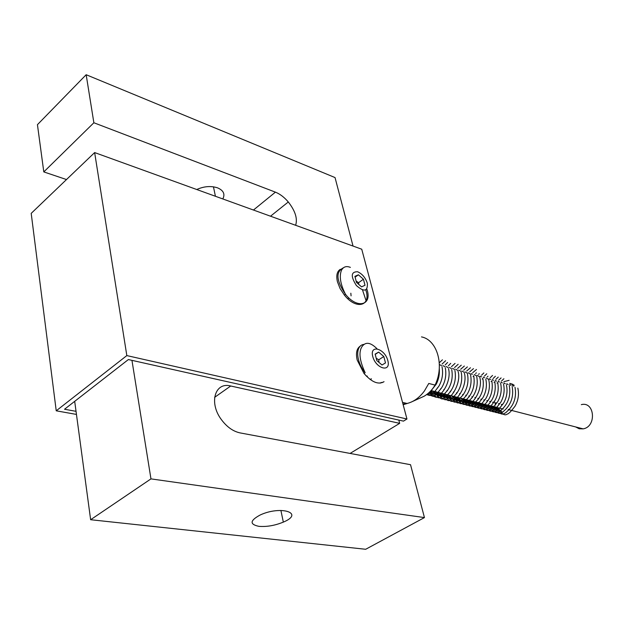 <?xml version="1.0" encoding="UTF-8"?>
<svg xmlns="http://www.w3.org/2000/svg" width="624" height="624" viewBox="0 0 624 624"><rect width="100%" height="100%" fill="white"/><g stroke="black" fill="none" stroke-linecap="round" stroke-linejoin="round"><path stroke-width="0.94" d="M196.755 189.517C203.947 186.287 210.857 185.726 217.503 187.824C223.509 190.406 225.28 194.111 222.807 198.947M295.628 225.295C297.726 218.689 295.277 210.92 288.296 201.973C284.279 197.254 279.981 193.978 275.418 192.153L93.865 122.756L86.167 74.724L37.44 124.667L43.797 171.912L66.495 179.548M86.167 74.724L335.033 177.567L353.044 246.067M90.636 519.722L365.687 549.276L424.445 517.585L150.961 478.881L90.636 519.722L74.693 401.341M398.806 420.077L399.664 423.353L230.716 385.999C215.062 381.677 208.642 402.62 221.294 419.492C226.801 426.91 233.048 431.379 240.029 432.892L410.537 464.708L424.445 517.585M258.905 526.344C249.436 524.347 249.881 520.556 260.239 514.964C281.096 505.261 304.894 513.185 283.335 522.116C274.919 525.548 266.783 526.96 258.905 526.344M399.664 423.353L350.08 453.43M381.381 382.395L380.234 383.136M382.676 382.512L383.003 382.091M407.917 403.26L403.159 404.726M402.964 404.017L407.098 403.471C413.65 401.84 419.422 397.683 424.39 390.998L428.782 383.448L435.061 385.102C444.67 365.36 437.182 339.869 421.496 336.89M435.061 385.102C432.143 389.984 428.47 393.705 424.024 396.279L410.654 402.324M428.454 393.089L429.156 393.432M429.406 392.239L432.401 394.259M430.794 390.858L435.622 395.078M433.797 391.373L438.828 395.897M436.972 392.184L442.018 396.708M440.131 392.987L445.185 397.511M443.266 393.791L448.336 398.315M446.386 394.586L451.464 399.11M449.491 395.374C452.728 400.117 457.025 401.677 462.376 400.054M452.572 396.162L457.681 400.686M455.637 396.942L460.754 401.474M458.687 397.722C461.963 402.488 466.292 404.032 471.682 402.371M461.721 398.494L466.861 403.026M464.74 399.259L469.888 403.798M467.735 400.023L472.898 404.563M470.714 400.787L475.894 405.319M473.678 401.536L478.865 406.076M473.624 401.513L476.603 402.285L481.829 406.832M482.633 403.814L479.591 403.049L484.77 407.581M482.492 403.806L487.703 408.322M485.41 404.563L490.612 409.063M488.303 405.311L493.506 409.796M491.182 406.06L496.384 410.53M494.044 406.801L499.247 411.263M509.278 409.266L508.232 409.562L583.136 428.867C596.817 426.746 594.773 401.029 581.311 404.648M512.944 384.361L509.73 383.354L514.238 385.226M575.671 426.941L579.173 428.766L583.136 428.867M93.865 122.756L43.797 171.912M150.961 478.881L131.953 360.352M76.042 411.325L64.529 409.25L128.38 359.557L403.463 421.122L406.957 419L361.741 249.21L94.645 152.576L31.2 213.369L56.23 410.81L76.456 414.422M406.957 419L126.828 355.586L94.645 152.576M365.781 289.934C371.483 305.986 356.226 310.206 344.401 295.09L340.088 288.569L337.436 281.775C336.032 275.59 336.976 271.448 340.283 269.334M384.049 381.677C378.409 384.985 371.725 382.247 364.003 373.448L357.201 360.079C355.61 352.958 356.741 348.231 360.602 345.883M385.492 362.926L382.021 364.985L376.826 360.578L375.149 354.12L378.651 352.115L383.799 356.507L385.492 362.926M379.002 362.427L378.752 359.806L376.217 358.238M383.799 356.507L378.752 359.806M375.219 354.385L378.651 352.115M126.828 355.586L56.23 410.81M365.009 285.254L361.553 286.861L356.476 282.415L354.9 276.362L358.394 274.802L363.425 279.232L365.009 285.254M355.111 277.157L358.394 274.802M358.714 284.38L358.605 282.672L356.132 281.089M363.425 279.232L358.605 282.672M362.521 290.004L366.07 300.713M350.836 293.202L351.07 295.862M348.293 298.553L347.545 298.483M370.032 379.384L371.459 378.838M367.357 376.194L366.116 375.882M499.957 408.291L503.209 409.04M497.094 407.55L500.315 408.307M494.216 406.809L497.406 407.573M491.322 406.068L494.481 406.825M488.413 405.319L491.548 406.084M485.488 404.563L488.592 405.327M482.547 403.806L485.62 404.57M476.619 402.285L479.622 403.049M470.621 400.741L473.561 401.505M467.594 399.961L470.504 400.733M464.552 399.173L467.431 399.945M461.495 398.385L464.342 399.165M458.414 397.597L461.237 398.369M455.325 396.802L458.11 397.574M452.213 395.998L454.966 396.77M449.077 395.195L451.799 395.967M445.934 394.384L448.625 395.156M442.767 393.565L445.427 394.337M439.585 392.746L442.205 393.518M436.379 391.919L438.968 392.691M433.157 391.092L435.716 391.864M430.958 390.686L432.44 391.03M230.716 385.999L214.617 397.34M502.094 411.98L496.891 407.534M495.596 405.023L494.793 402.363M503.88 381.662L509.114 380.344M275.418 192.153L253.453 210.031M363.932 344.401C355.212 345.212 355.727 361.304 365.149 372.7C359.72 361.054 358.574 352.513 361.702 347.077C365.243 341.57 370.321 342.1 376.935 348.676M387.832 360.578C384.719 348.418 369.509 344.074 372.731 356.452C375.929 368.901 391.225 372.895 387.832 360.578M343.317 267.836C335.533 271.83 336.266 280.652 345.501 294.31C357.365 309.473 372.629 305.191 366.842 289.076M357.591 271.752C350.961 271.674 350.555 276.268 356.374 285.527C364.104 292.235 367.762 291.486 367.357 283.288C365.469 277.664 362.216 273.819 357.591 271.752M213.455 186.818L215.42 196.271M283.335 522.116L280.894 510.409M407.098 403.471L402.527 402.371M439.28 368.495C439.764 373.994 438.758 379.22 436.254 384.166L429.686 392.551L426.488 394.633M442.018 366.834C443.329 373.472 442.315 379.868 438.976 386.006C432.978 394.134 433.532 392.551 432.276 394.095C431.769 395.741 429.897 395.881 426.66 394.508M445.271 367.739C446.612 374.891 445.372 381.631 441.55 387.956C435.279 395.772 436.894 393.37 435.232 395.218C435.302 397.192 432.721 396.739 427.487 393.877M448.5 368.651C450.988 377.762 445.778 389.236 440.879 393.611L438.329 396.185C436.231 396.388 438.376 399.992 428.704 392.87M451.706 369.548C453.086 377.169 451.62 384.197 447.33 390.64L441.464 397.082L438.859 397.847C437.042 397.231 435.809 397.628 430.232 391.435M454.896 370.445C456.284 378.284 454.717 385.445 450.2 391.927L444.545 398.003C442.712 397.285 444.077 403.759 432.643 390.811M439.288 362.747L442.439 359.822M458.071 371.335C460.925 380.819 454.171 393.354 450.286 396.318L447.759 398.791C445.981 398.213 446.963 404.375 435.809 391.615M442.088 364.034L445.622 360.727M461.222 372.216C462.618 379.946 461.097 387.02 456.667 393.44L450.98 399.555C448.984 398.814 450.668 405.53 438.961 392.41M445.232 364.923L447.603 362.45M464.357 373.097C467.15 382.45 460.754 394.672 456.667 397.894L454.093 400.382C452.228 399.571 453.749 406.341 442.088 393.198M448.344 365.804L450.715 363.355M467.477 373.971C468.874 381.677 467.36 388.721 462.93 395.109L457.213 401.185C455.559 400.444 456.542 406.957 445.201 393.978M451.448 366.686L455.06 363.402M470.574 374.845C471.978 382.598 470.441 389.665 465.956 396.045L460.255 402.035C458.609 401.209 459.654 407.737 448.297 394.758M454.529 367.567L458.172 364.283M473.663 375.71C475.067 383.471 473.522 390.53 469.014 396.895L463.336 402.839C461.893 402.067 462.407 408.353 451.378 395.538M457.595 368.441L461.261 365.165M476.72 376.568C478.132 384.306 476.596 391.349 472.103 397.691L466.417 403.619C464.974 402.847 465.449 409.126 454.436 396.302M460.645 369.307L464.342 366.038M479.77 377.426C482.578 386.677 476.221 398.736 472.173 401.872L469.529 404.352C467.852 403.424 469.069 410.249 457.478 397.075M463.671 370.165L467.399 366.904M482.797 378.277C484.216 385.897 482.719 392.855 478.319 399.134L472.563 405.132C471.011 404.297 471.799 410.842 460.504 397.831M466.682 371.023L470.441 367.77M485.807 379.119C487.157 385.609 486.182 391.81 482.875 397.714C476.9 405.53 477.797 403.673 476.073 405.514C473.866 405.904 473.6 410.358 463.765 399.095M469.685 371.881L473.46 368.628M488.803 379.961C490.16 386.482 489.169 392.691 485.823 398.596C479.801 406.396 480.839 404.422 479.045 406.318C476.954 406.637 476.284 411.247 466.502 399.337M472.657 372.731L476.471 369.478M491.782 380.796C493.327 390 491.111 397.753 485.144 404.063L482.017 407.098C480.012 407.488 478.982 411.817 469.474 400.085M475.621 373.573L476.338 372.824M494.746 381.623C496.298 390.71 494.13 398.408 488.249 404.703L485.066 407.792C482.96 408.26 482.219 412.409 472.727 401.404M478.569 374.416L479.271 373.682M497.687 382.45C499.255 391.381 497.156 398.986 491.4 405.265L488.108 408.47C485.862 408.845 485.597 413.47 475.675 402.168M481.494 375.25L483.857 372.934M500.612 383.276C501.977 389.68 501.025 395.788 497.757 401.599C491.852 409.289 492.679 407.503 490.979 409.282C488.982 409.648 487.898 414.203 478.304 402.301M484.411 376.085L486.767 373.776M503.529 384.088C504.894 390.484 503.942 396.583 500.682 402.379C494.777 410.038 495.612 408.252 493.904 410.03C491.673 410.389 491.314 414.796 481.533 403.681M487.305 376.912L487.968 376.225M506.423 384.899C507.788 391.303 506.836 397.402 503.56 403.182C497.64 410.826 498.537 408.993 496.798 410.787C494.645 411.216 493.951 415.342 484.442 404.43M490.183 377.731L492.539 375.445M509.301 385.71C510.869 394.696 508.739 402.285 502.897 408.47L499.699 411.512C497.539 411.949 496.813 416.06 487.328 405.171M493.046 378.55L495.401 376.272M512.164 386.513C513.739 395.468 511.618 403.026 505.791 409.204L502.585 412.246C500.417 412.682 499.668 416.77 490.199 405.912M495.893 379.361L498.256 377.099M515.011 387.309C516.586 396.24 514.472 403.783 508.661 409.937L505.448 412.971C503.225 413.197 502.648 417.986 492.749 406.052M498.724 380.172L501.088 377.918M517.842 388.105C519.223 394.493 518.263 400.546 514.979 406.279C509.051 413.829 510.058 411.918 508.248 413.735C506.095 413.993 505.346 418.54 495.604 406.801M501.548 380.983L503.903 378.729M288.296 201.973L270.512 216.208M364.003 373.448L365.149 372.7M344.401 295.09L345.501 294.31C340.478 284.435 339.105 276.463 341.406 270.387C343.325 266.744 346.32 265.746 350.384 267.384M509.87 384.883L510.276 384.891M512.429 385.375L513.872 386.186M507.023 384.088L507.452 384.095M509.59 384.571L511.017 385.359M504.169 383.284L504.605 383.292M506.735 383.76L508.147 384.532M502.952 404.11L501.259 404.563M496.915 383.042L497.827 382.949M501.29 382.473L501.751 382.481M503.864 382.941L505.261 383.698M500.019 403.385L498.389 403.814M493.99 382.239L494.887 382.153M498.404 381.662L498.872 381.67M500.978 382.122L502.359 382.863M497.071 402.652L495.495 403.065M491.057 381.428L491.938 381.35M495.495 380.851L495.986 380.851M498.077 381.295L499.442 382.021M494.107 401.918L492.593 402.301M492.57 380.024L493.077 380.032M495.16 380.461L496.501 381.17M491.127 401.177L489.668 401.544M489.629 379.205L490.16 379.205M492.219 379.626L493.553 380.32M488.124 400.429L486.736 400.772M482.149 378.979L482.968 378.908M489.271 378.791L490.581 379.462M485.113 399.68L483.779 400.007M483.701 377.536L484.263 377.536M486.299 377.949L488.639 379.423M482.079 398.923L480.808 399.227M480.714 376.701L481.291 376.701M483.319 377.099L484.598 377.738M479.029 398.167L477.82 398.447M473.078 376.483L473.85 376.428M480.316 376.241L481.58 376.873M475.964 397.402L474.817 397.667M477.298 375.383L479.567 376.771M472.883 396.63L471.791 396.88M471.643 374.158L472.274 374.15M474.256 374.525L476.51 375.874M469.778 395.858L468.749 396.084M471.206 373.659L472.423 374.236M466.666 395.078L465.691 395.288M468.133 372.785L470.34 374.08M463.531 394.29L462.618 394.485M465.052 371.904L467.228 373.168M460.372 393.502L459.529 393.682M461.939 371.023L464.1 372.263M457.205 392.707L456.417 392.87M458.819 370.141L460.957 371.342M454.015 391.903L453.289 392.051M455.676 369.244L457.79 370.422M450.801 391.1L450.138 391.232M452.517 368.347L454.607 369.494M447.58 390.289L446.979 390.406M449.342 367.442L451.402 368.566M444.335 389.477L443.789 389.579M446.144 366.538L448.18 367.63M441.067 388.651L440.591 388.744M442.931 365.625L444.943 366.686M437.783 387.824L437.369 387.902M439.694 364.705L441.683 365.742"/></g></svg>
